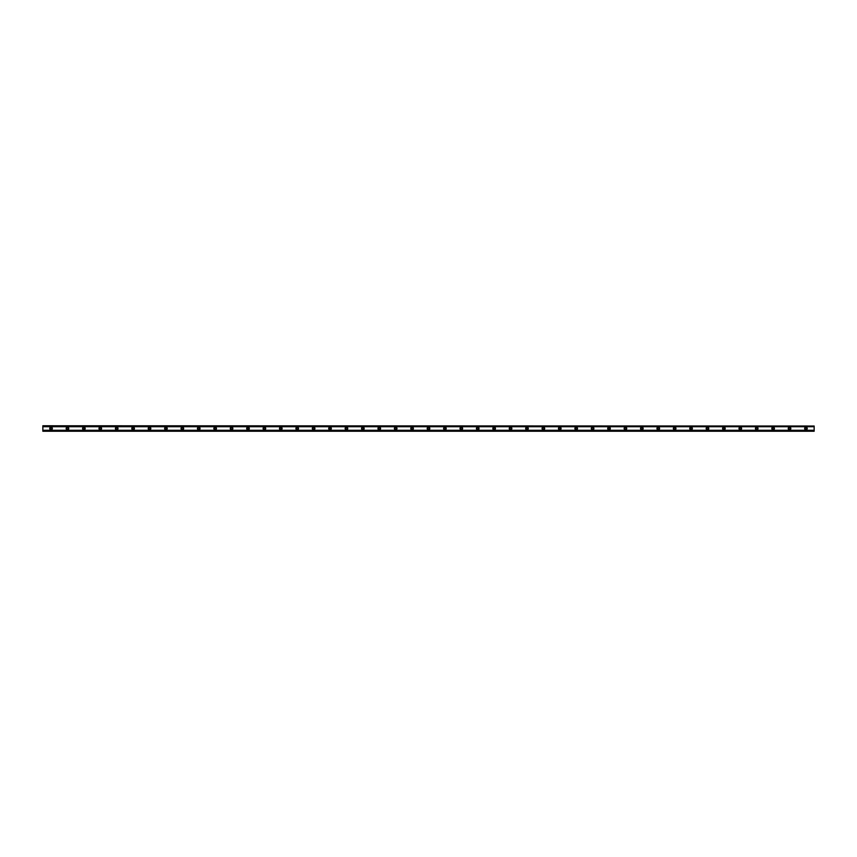 <?xml version="1.0" encoding="UTF-8"?>
<svg xmlns="http://www.w3.org/2000/svg" width="857" height="857" viewBox="0 0 857 857"><rect width="100%" height="100%" fill="white"/><g stroke="black" fill="none" stroke-linecap="round" stroke-linejoin="round"><path stroke-width="1.29" d="M51.056 429.325A0.825 0.825 0 0 1 50.231 428.5A0.825 0.825 0 0 1 51.056 427.675A0.825 0.825 0 0 1 51.881 428.5A0.825 0.825 0 0 1 51.056 429.325M805.944 429.325A0.825 0.825 0 0 1 805.119 428.5A0.825 0.825 0 0 1 805.944 427.675A0.825 0.825 0 0 1 806.769 428.5A0.825 0.825 0 0 1 805.944 429.325M789.533 429.325A0.825 0.825 0 0 1 788.719 428.5A0.825 0.825 0 0 1 789.533 427.675A0.825 0.825 0 0 1 790.358 428.5A0.825 0.825 0 0 1 789.533 429.325M773.121 429.325A0.825 0.825 0 0 1 772.307 428.5A0.825 0.825 0 0 1 773.121 427.675A0.825 0.825 0 0 1 773.946 428.5A0.825 0.825 0 0 1 773.121 429.325M756.71 429.325A0.825 0.825 0 0 1 755.895 428.5A0.825 0.825 0 0 1 756.71 427.675A0.825 0.825 0 0 1 757.534 428.5A0.825 0.825 0 0 1 756.71 429.325M740.298 429.325A0.825 0.825 0 0 1 739.484 428.5A0.825 0.825 0 0 1 740.298 427.675A0.825 0.825 0 0 1 741.123 428.5A0.825 0.825 0 0 1 740.298 429.325M723.886 429.325A0.825 0.825 0 0 1 723.072 428.5A0.825 0.825 0 0 1 723.886 427.675A0.825 0.825 0 0 1 724.711 428.5A0.825 0.825 0 0 1 723.886 429.325M707.486 429.325A0.825 0.825 0 0 1 706.661 428.5A0.825 0.825 0 0 1 707.486 427.675A0.825 0.825 0 0 1 708.3 428.5A0.825 0.825 0 0 1 707.486 429.325M691.074 429.325A0.825 0.825 0 0 1 690.249 428.5A0.825 0.825 0 0 1 691.074 427.675A0.825 0.825 0 0 1 691.888 428.5A0.825 0.825 0 0 1 691.074 429.325M674.663 429.325A0.825 0.825 0 0 1 673.838 428.5A0.825 0.825 0 0 1 674.663 427.675A0.825 0.825 0 0 1 675.477 428.5A0.825 0.825 0 0 1 674.663 429.325M658.251 429.325A0.825 0.825 0 0 1 657.426 428.5A0.825 0.825 0 0 1 658.251 427.675A0.825 0.825 0 0 1 659.065 428.5A0.825 0.825 0 0 1 658.251 429.325M641.839 429.325A0.825 0.825 0 0 1 641.015 428.5A0.825 0.825 0 0 1 641.839 427.675A0.825 0.825 0 0 1 642.654 428.5A0.825 0.825 0 0 1 641.839 429.325M625.428 429.325A0.825 0.825 0 0 1 624.603 428.5A0.825 0.825 0 0 1 625.428 427.675A0.825 0.825 0 0 1 626.253 428.5A0.825 0.825 0 0 1 625.428 429.325M609.016 429.325A0.825 0.825 0 0 1 608.191 428.5A0.825 0.825 0 0 1 609.016 427.675A0.825 0.825 0 0 1 609.841 428.5A0.825 0.825 0 0 1 609.016 429.325M592.605 429.325A0.825 0.825 0 0 1 591.791 428.5A0.825 0.825 0 0 1 592.605 427.675A0.825 0.825 0 0 1 593.43 428.5A0.825 0.825 0 0 1 592.605 429.325M576.193 429.325A0.825 0.825 0 0 1 575.379 428.5A0.825 0.825 0 0 1 576.193 427.675A0.825 0.825 0 0 1 577.018 428.5A0.825 0.825 0 0 1 576.193 429.325M559.782 429.325A0.825 0.825 0 0 1 558.968 428.5A0.825 0.825 0 0 1 559.782 427.675A0.825 0.825 0 0 1 560.607 428.5A0.825 0.825 0 0 1 559.782 429.325M543.37 429.325A0.825 0.825 0 0 1 542.556 428.5A0.825 0.825 0 0 1 543.37 427.675A0.825 0.825 0 0 1 544.195 428.5A0.825 0.825 0 0 1 543.37 429.325M526.959 429.325A0.825 0.825 0 0 1 526.144 428.5A0.825 0.825 0 0 1 526.959 427.675A0.825 0.825 0 0 1 527.783 428.5A0.825 0.825 0 0 1 526.959 429.325M510.558 429.325A0.825 0.825 0 0 1 509.733 428.5A0.825 0.825 0 0 1 510.558 427.675A0.825 0.825 0 0 1 511.372 428.5A0.825 0.825 0 0 1 510.558 429.325M494.146 429.325A0.825 0.825 0 0 1 493.321 428.5A0.825 0.825 0 0 1 494.146 427.675A0.825 0.825 0 0 1 494.96 428.5A0.825 0.825 0 0 1 494.146 429.325M477.735 429.325A0.825 0.825 0 0 1 476.91 428.5A0.825 0.825 0 0 1 477.735 427.675A0.825 0.825 0 0 1 478.549 428.5A0.825 0.825 0 0 1 477.735 429.325M461.323 429.325A0.825 0.825 0 0 1 460.498 428.5A0.825 0.825 0 0 1 461.323 427.675A0.825 0.825 0 0 1 462.137 428.5A0.825 0.825 0 0 1 461.323 429.325M444.912 429.325A0.825 0.825 0 0 1 444.087 428.5A0.825 0.825 0 0 1 444.912 427.675A0.825 0.825 0 0 1 445.736 428.5A0.825 0.825 0 0 1 444.912 429.325M428.5 429.325A0.825 0.825 0 0 1 427.675 428.5A0.825 0.825 0 0 1 428.5 427.675A0.825 0.825 0 0 1 429.325 428.5A0.825 0.825 0 0 1 428.5 429.325M412.088 429.325A0.825 0.825 0 0 1 411.264 428.5A0.825 0.825 0 0 1 412.088 427.675A0.825 0.825 0 0 1 412.913 428.5A0.825 0.825 0 0 1 412.088 429.325M395.677 429.325A0.825 0.825 0 0 1 394.863 428.5A0.825 0.825 0 0 1 395.677 427.675A0.825 0.825 0 0 1 396.502 428.5A0.825 0.825 0 0 1 395.677 429.325M379.265 429.325A0.825 0.825 0 0 1 378.451 428.5A0.825 0.825 0 0 1 379.265 427.675A0.825 0.825 0 0 1 380.09 428.5A0.825 0.825 0 0 1 379.265 429.325M362.854 429.325A0.825 0.825 0 0 1 362.04 428.5A0.825 0.825 0 0 1 362.854 427.675A0.825 0.825 0 0 1 363.679 428.5A0.825 0.825 0 0 1 362.854 429.325M346.442 429.325A0.825 0.825 0 0 1 345.628 428.5A0.825 0.825 0 0 1 346.442 427.675A0.825 0.825 0 0 1 347.267 428.5A0.825 0.825 0 0 1 346.442 429.325M330.041 429.325A0.825 0.825 0 0 1 329.217 428.5A0.825 0.825 0 0 1 330.041 427.675A0.825 0.825 0 0 1 330.856 428.5A0.825 0.825 0 0 1 330.041 429.325M313.63 429.325A0.825 0.825 0 0 1 312.805 428.5A0.825 0.825 0 0 1 313.63 427.675A0.825 0.825 0 0 1 314.444 428.5A0.825 0.825 0 0 1 313.63 429.325M297.218 429.325A0.825 0.825 0 0 1 296.393 428.5A0.825 0.825 0 0 1 297.218 427.675A0.825 0.825 0 0 1 298.032 428.5A0.825 0.825 0 0 1 297.218 429.325M280.807 429.325A0.825 0.825 0 0 1 279.982 428.5A0.825 0.825 0 0 1 280.807 427.675A0.825 0.825 0 0 1 281.621 428.5A0.825 0.825 0 0 1 280.807 429.325M264.395 429.325A0.825 0.825 0 0 1 263.57 428.5A0.825 0.825 0 0 1 264.395 427.675A0.825 0.825 0 0 1 265.209 428.5A0.825 0.825 0 0 1 264.395 429.325M247.984 429.325A0.825 0.825 0 0 1 247.159 428.5A0.825 0.825 0 0 1 247.984 427.675A0.825 0.825 0 0 1 248.809 428.5A0.825 0.825 0 0 1 247.984 429.325M231.572 429.325A0.825 0.825 0 0 1 230.747 428.5A0.825 0.825 0 0 1 231.572 427.675A0.825 0.825 0 0 1 232.397 428.5A0.825 0.825 0 0 1 231.572 429.325M215.161 429.325A0.825 0.825 0 0 1 214.346 428.5A0.825 0.825 0 0 1 215.161 427.675A0.825 0.825 0 0 1 215.985 428.5A0.825 0.825 0 0 1 215.161 429.325M198.749 429.325A0.825 0.825 0 0 1 197.935 428.5A0.825 0.825 0 0 1 198.749 427.675A0.825 0.825 0 0 1 199.574 428.5A0.825 0.825 0 0 1 198.749 429.325M182.337 429.325A0.825 0.825 0 0 1 181.523 428.5A0.825 0.825 0 0 1 182.337 427.675A0.825 0.825 0 0 1 183.162 428.5A0.825 0.825 0 0 1 182.337 429.325M165.926 429.325A0.825 0.825 0 0 1 165.112 428.5A0.825 0.825 0 0 1 165.926 427.675A0.825 0.825 0 0 1 166.751 428.5A0.825 0.825 0 0 1 165.926 429.325M149.514 429.325A0.825 0.825 0 0 1 148.7 428.5A0.825 0.825 0 0 1 149.514 427.675A0.825 0.825 0 0 1 150.339 428.5A0.825 0.825 0 0 1 149.514 429.325M133.114 429.325A0.825 0.825 0 0 1 132.289 428.5A0.825 0.825 0 0 1 133.114 427.675A0.825 0.825 0 0 1 133.928 428.5A0.825 0.825 0 0 1 133.114 429.325M116.702 429.325A0.825 0.825 0 0 1 115.877 428.5A0.825 0.825 0 0 1 116.702 427.675A0.825 0.825 0 0 1 117.516 428.5A0.825 0.825 0 0 1 116.702 429.325M100.29 429.325A0.825 0.825 0 0 1 99.466 428.5A0.825 0.825 0 0 1 100.29 427.675A0.825 0.825 0 0 1 101.105 428.5A0.825 0.825 0 0 1 100.29 429.325M83.879 429.325A0.825 0.825 0 0 1 83.054 428.5A0.825 0.825 0 0 1 83.879 427.675A0.825 0.825 0 0 1 84.693 428.5A0.825 0.825 0 0 1 83.879 429.325M67.467 429.325A0.825 0.825 0 0 1 66.642 428.5A0.825 0.825 0 0 1 67.467 427.675A0.825 0.825 0 0 1 68.281 428.5A0.825 0.825 0 0 1 67.467 429.325M51.056 427.204A1.296 1.296 0 0 0 49.76 428.5A1.296 1.296 0 0 0 51.056 429.796A1.296 1.296 0 0 0 52.352 428.5A1.296 1.296 0 0 0 51.056 427.204M805.944 427.204A1.296 1.296 0 0 0 804.648 428.5A1.296 1.296 0 0 0 805.944 429.796A1.296 1.296 0 0 0 807.24 428.5A1.296 1.296 0 0 0 805.944 427.204M789.533 427.204A1.296 1.296 0 0 0 788.236 428.5A1.296 1.296 0 0 0 789.533 429.796A1.296 1.296 0 0 0 790.829 428.5A1.296 1.296 0 0 0 789.533 427.204M773.121 427.204A1.296 1.296 0 0 0 771.825 428.5A1.296 1.296 0 0 0 773.121 429.796A1.296 1.296 0 0 0 774.417 428.5A1.296 1.296 0 0 0 773.121 427.204M756.71 427.204A1.296 1.296 0 0 0 755.413 428.5A1.296 1.296 0 0 0 756.71 429.796A1.296 1.296 0 0 0 758.017 428.5A1.296 1.296 0 0 0 756.71 427.204M740.298 427.204A1.296 1.296 0 0 0 739.002 428.5A1.296 1.296 0 0 0 740.298 429.796A1.296 1.296 0 0 0 741.605 428.5A1.296 1.296 0 0 0 740.298 427.204M723.886 427.204A1.296 1.296 0 0 0 722.59 428.5A1.296 1.296 0 0 0 723.886 429.796A1.296 1.296 0 0 0 725.193 428.5A1.296 1.296 0 0 0 723.886 427.204M707.486 427.204A1.296 1.296 0 0 0 706.179 428.5A1.296 1.296 0 0 0 707.486 429.796A1.296 1.296 0 0 0 708.782 428.5A1.296 1.296 0 0 0 707.486 427.204M691.074 427.204A1.296 1.296 0 0 0 689.767 428.5A1.296 1.296 0 0 0 691.074 429.796A1.296 1.296 0 0 0 692.37 428.5A1.296 1.296 0 0 0 691.074 427.204M674.663 427.204A1.296 1.296 0 0 0 673.356 428.5A1.296 1.296 0 0 0 674.663 429.796A1.296 1.296 0 0 0 675.959 428.5A1.296 1.296 0 0 0 674.663 427.204M658.251 427.204A1.296 1.296 0 0 0 656.955 428.5A1.296 1.296 0 0 0 658.251 429.796A1.296 1.296 0 0 0 659.547 428.5A1.296 1.296 0 0 0 658.251 427.204M641.839 427.204A1.296 1.296 0 0 0 640.543 428.5A1.296 1.296 0 0 0 641.839 429.796A1.296 1.296 0 0 0 643.136 428.5A1.296 1.296 0 0 0 641.839 427.204M625.428 427.204A1.296 1.296 0 0 0 624.132 428.5A1.296 1.296 0 0 0 625.428 429.796A1.296 1.296 0 0 0 626.724 428.5A1.296 1.296 0 0 0 625.428 427.204M609.016 427.204A1.296 1.296 0 0 0 607.72 428.5A1.296 1.296 0 0 0 609.016 429.796A1.296 1.296 0 0 0 610.313 428.5A1.296 1.296 0 0 0 609.016 427.204M592.605 427.204A1.296 1.296 0 0 0 591.309 428.5A1.296 1.296 0 0 0 592.605 429.796A1.296 1.296 0 0 0 593.901 428.5A1.296 1.296 0 0 0 592.605 427.204M576.193 427.204A1.296 1.296 0 0 0 574.897 428.5A1.296 1.296 0 0 0 576.193 429.796A1.296 1.296 0 0 0 577.5 428.5A1.296 1.296 0 0 0 576.193 427.204M559.782 427.204A1.296 1.296 0 0 0 558.485 428.5A1.296 1.296 0 0 0 559.782 429.796A1.296 1.296 0 0 0 561.089 428.5A1.296 1.296 0 0 0 559.782 427.204M543.37 427.204A1.296 1.296 0 0 0 542.074 428.5A1.296 1.296 0 0 0 543.37 429.796A1.296 1.296 0 0 0 544.677 428.5A1.296 1.296 0 0 0 543.37 427.204M526.959 427.204A1.296 1.296 0 0 0 525.662 428.5A1.296 1.296 0 0 0 526.959 429.796A1.296 1.296 0 0 0 528.266 428.5A1.296 1.296 0 0 0 526.959 427.204M510.558 427.204A1.296 1.296 0 0 0 509.251 428.5A1.296 1.296 0 0 0 510.558 429.796A1.296 1.296 0 0 0 511.854 428.5A1.296 1.296 0 0 0 510.558 427.204M494.146 427.204A1.296 1.296 0 0 0 492.839 428.5A1.296 1.296 0 0 0 494.146 429.796A1.296 1.296 0 0 0 495.442 428.5A1.296 1.296 0 0 0 494.146 427.204M477.735 427.204A1.296 1.296 0 0 0 476.428 428.5A1.296 1.296 0 0 0 477.735 429.796A1.296 1.296 0 0 0 479.031 428.5A1.296 1.296 0 0 0 477.735 427.204M461.323 427.204A1.296 1.296 0 0 0 460.027 428.5A1.296 1.296 0 0 0 461.323 429.796A1.296 1.296 0 0 0 462.619 428.5A1.296 1.296 0 0 0 461.323 427.204M444.912 427.204A1.296 1.296 0 0 0 443.615 428.5A1.296 1.296 0 0 0 444.912 429.796A1.296 1.296 0 0 0 446.208 428.5A1.296 1.296 0 0 0 444.912 427.204M428.5 427.204A1.296 1.296 0 0 0 427.204 428.5A1.296 1.296 0 0 0 428.5 429.796A1.296 1.296 0 0 0 429.796 428.5A1.296 1.296 0 0 0 428.5 427.204M412.088 427.204A1.296 1.296 0 0 0 410.792 428.5A1.296 1.296 0 0 0 412.088 429.796A1.296 1.296 0 0 0 413.385 428.5A1.296 1.296 0 0 0 412.088 427.204M395.677 427.204A1.296 1.296 0 0 0 394.381 428.5A1.296 1.296 0 0 0 395.677 429.796A1.296 1.296 0 0 0 396.973 428.5A1.296 1.296 0 0 0 395.677 427.204M379.265 427.204A1.296 1.296 0 0 0 377.969 428.5A1.296 1.296 0 0 0 379.265 429.796A1.296 1.296 0 0 0 380.572 428.5A1.296 1.296 0 0 0 379.265 427.204M362.854 427.204A1.296 1.296 0 0 0 361.558 428.5A1.296 1.296 0 0 0 362.854 429.796A1.296 1.296 0 0 0 364.161 428.5A1.296 1.296 0 0 0 362.854 427.204M346.442 427.204A1.296 1.296 0 0 0 345.146 428.5A1.296 1.296 0 0 0 346.442 429.796A1.296 1.296 0 0 0 347.749 428.5A1.296 1.296 0 0 0 346.442 427.204M330.041 427.204A1.296 1.296 0 0 0 328.734 428.5A1.296 1.296 0 0 0 330.041 429.796A1.296 1.296 0 0 0 331.338 428.5A1.296 1.296 0 0 0 330.041 427.204M313.63 427.204A1.296 1.296 0 0 0 312.323 428.5A1.296 1.296 0 0 0 313.63 429.796A1.296 1.296 0 0 0 314.926 428.5A1.296 1.296 0 0 0 313.63 427.204M297.218 427.204A1.296 1.296 0 0 0 295.911 428.5A1.296 1.296 0 0 0 297.218 429.796A1.296 1.296 0 0 0 298.515 428.5A1.296 1.296 0 0 0 297.218 427.204M280.807 427.204A1.296 1.296 0 0 0 279.5 428.5A1.296 1.296 0 0 0 280.807 429.796A1.296 1.296 0 0 0 282.103 428.5A1.296 1.296 0 0 0 280.807 427.204M264.395 427.204A1.296 1.296 0 0 0 263.099 428.5A1.296 1.296 0 0 0 264.395 429.796A1.296 1.296 0 0 0 265.691 428.5A1.296 1.296 0 0 0 264.395 427.204M247.984 427.204A1.296 1.296 0 0 0 246.687 428.5A1.296 1.296 0 0 0 247.984 429.796A1.296 1.296 0 0 0 249.28 428.5A1.296 1.296 0 0 0 247.984 427.204M231.572 427.204A1.296 1.296 0 0 0 230.276 428.5A1.296 1.296 0 0 0 231.572 429.796A1.296 1.296 0 0 0 232.868 428.5A1.296 1.296 0 0 0 231.572 427.204M215.161 427.204A1.296 1.296 0 0 0 213.864 428.5A1.296 1.296 0 0 0 215.161 429.796A1.296 1.296 0 0 0 216.457 428.5A1.296 1.296 0 0 0 215.161 427.204M198.749 427.204A1.296 1.296 0 0 0 197.453 428.5A1.296 1.296 0 0 0 198.749 429.796A1.296 1.296 0 0 0 200.045 428.5A1.296 1.296 0 0 0 198.749 427.204M182.337 427.204A1.296 1.296 0 0 0 181.041 428.5A1.296 1.296 0 0 0 182.337 429.796A1.296 1.296 0 0 0 183.644 428.5A1.296 1.296 0 0 0 182.337 427.204M165.926 427.204A1.296 1.296 0 0 0 164.63 428.5A1.296 1.296 0 0 0 165.926 429.796A1.296 1.296 0 0 0 167.233 428.5A1.296 1.296 0 0 0 165.926 427.204M149.514 427.204A1.296 1.296 0 0 0 148.218 428.5A1.296 1.296 0 0 0 149.514 429.796A1.296 1.296 0 0 0 150.821 428.5A1.296 1.296 0 0 0 149.514 427.204M133.114 427.204A1.296 1.296 0 0 0 131.807 428.5A1.296 1.296 0 0 0 133.114 429.796A1.296 1.296 0 0 0 134.41 428.5A1.296 1.296 0 0 0 133.114 427.204M116.702 427.204A1.296 1.296 0 0 0 115.395 428.5A1.296 1.296 0 0 0 116.702 429.796A1.296 1.296 0 0 0 117.998 428.5A1.296 1.296 0 0 0 116.702 427.204M100.29 427.204A1.296 1.296 0 0 0 98.984 428.5A1.296 1.296 0 0 0 100.29 429.796A1.296 1.296 0 0 0 101.587 428.5A1.296 1.296 0 0 0 100.29 427.204M83.879 427.204A1.296 1.296 0 0 0 82.583 428.5A1.296 1.296 0 0 0 83.879 429.796A1.296 1.296 0 0 0 85.175 428.5A1.296 1.296 0 0 0 83.879 427.204M67.467 427.204A1.296 1.296 0 0 0 66.171 428.5A1.296 1.296 0 0 0 67.467 429.796A1.296 1.296 0 0 0 68.764 428.5A1.296 1.296 0 0 0 67.467 427.204M42.85 430.975L42.85 430.278L814.15 430.278L814.15 431.232L42.85 431.232L814.15 430.975M42.85 426.025L814.15 426.025L42.85 425.768L42.85 430.278M814.15 426.025L814.15 430.278M814.15 430.91L42.85 430.91M42.85 426.722L814.15 426.722M42.85 426.09L814.15 426.09"/></g></svg>
